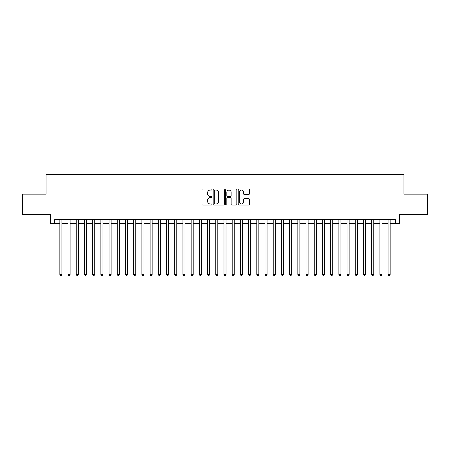 <?xml version="1.0" encoding="UTF-8"?>
<svg xmlns="http://www.w3.org/2000/svg" width="450" height="450" viewBox="0 0 450 450"><rect width="100%" height="100%" fill="white"/><g stroke="black" fill="none" stroke-linecap="round" stroke-linejoin="round"><path stroke-width="0.67" d="M211.871 189.523A0.562 0.562 0 0 0 211.303 188.961L202.748 188.961A0.804 0.804 0 0 0 201.943 189.765L201.943 204.266A0.804 0.804 0 0 0 202.748 205.071L211.303 205.071A0.562 0.562 0 0 0 211.871 204.508A0.562 0.562 0 0 0 211.303 203.946L210.201 203.946A2.576 2.576 0 0 1 207.619 201.364L207.619 200.154A2.576 2.576 0 0 1 210.201 197.578L211.303 197.578A0.562 0.562 0 0 0 211.871 197.016A0.562 0.562 0 0 0 211.303 196.453L210.201 196.453A2.576 2.576 0 0 1 207.619 193.871L207.619 192.667A2.576 2.576 0 0 1 210.201 190.086L211.303 190.086A0.562 0.562 0 0 0 211.871 189.523M248.541 194.636A0.804 0.804 0 0 0 249.345 193.832L249.345 189.765A0.804 0.804 0 0 0 248.541 188.961L239.034 188.961A0.804 0.804 0 0 0 238.23 189.765L238.23 204.266A0.804 0.804 0 0 0 239.034 205.071L248.541 205.071A0.804 0.804 0 0 0 249.345 204.266L249.345 199.35A0.804 0.804 0 0 0 248.541 198.546L244.474 198.546A0.804 0.804 0 0 0 243.669 199.35L243.669 201.786A2.154 2.154 0 0 1 241.515 203.946A2.154 2.154 0 0 1 239.361 201.786L239.361 192.24A2.154 2.154 0 0 1 241.515 190.086A2.154 2.154 0 0 1 243.669 192.24L243.669 193.832A0.804 0.804 0 0 0 244.474 194.636L248.541 194.636M54.709 223.689L54.709 219.583L395.291 219.583L395.291 223.689L399.392 223.689L399.392 214.661L427.5 214.661L427.5 194.141L403.903 194.141L403.903 174.448L46.097 174.448L46.097 194.141L22.5 194.141L22.5 214.661L50.608 214.661L50.608 223.689L59.839 223.689M224.297 189.765A0.804 0.804 0 0 0 223.487 188.961L213.986 188.961A0.804 0.804 0 0 0 213.176 189.765L213.176 204.266A0.804 0.804 0 0 0 213.986 205.071L223.487 205.071A0.804 0.804 0 0 0 224.297 204.266L224.297 189.765M226.513 188.961L236.014 188.961A0.804 0.804 0 0 1 236.824 189.765L236.824 204.266A0.804 0.804 0 0 1 236.014 205.071L231.947 205.071A0.804 0.804 0 0 1 231.143 204.266L231.143 198.382A0.804 0.804 0 0 0 230.338 197.578L227.638 197.578A0.804 0.804 0 0 0 226.834 198.382L226.834 204.508A0.562 0.562 0 0 1 226.271 205.071A0.562 0.562 0 0 1 225.703 204.508L225.703 189.765A0.804 0.804 0 0 1 226.513 188.961M61.892 223.689L68.046 223.689M70.099 223.689L76.252 223.689M78.306 223.689L84.459 223.689M86.513 223.689L92.666 223.689M94.719 223.689L100.873 223.689M102.926 223.689L109.08 223.689M111.133 223.689L117.287 223.689M119.34 223.689L125.494 223.689M127.547 223.689L133.701 223.689M135.754 223.689L141.907 223.689M143.961 223.689L150.114 223.689M152.167 223.689L158.321 223.689M160.374 223.689L166.528 223.689M168.581 223.689L174.735 223.689M176.788 223.689L182.942 223.689M184.995 223.689L191.149 223.689M193.202 223.689L199.356 223.689M201.403 223.689L207.562 223.689M209.61 223.689L215.769 223.689M217.817 223.689L223.976 223.689M226.024 223.689L232.183 223.689M234.231 223.689L240.39 223.689M242.438 223.689L248.597 223.689M250.644 223.689L256.798 223.689M258.851 223.689L265.005 223.689M267.058 223.689L273.212 223.689M275.265 223.689L281.419 223.689M283.472 223.689L289.626 223.689M291.679 223.689L297.832 223.689M299.886 223.689L306.039 223.689M308.093 223.689L314.246 223.689M316.299 223.689L322.453 223.689M324.506 223.689L330.66 223.689M332.713 223.689L338.867 223.689M340.92 223.689L347.074 223.689M349.127 223.689L355.281 223.689M357.334 223.689L363.488 223.689M365.541 223.689L371.694 223.689M373.748 223.689L379.901 223.689M381.954 223.689L388.108 223.689M390.161 223.689L395.291 223.689M214.869 190.086A0.562 0.562 0 0 0 214.307 190.654L214.307 203.377A0.562 0.562 0 0 0 214.869 203.946L216.039 203.946A2.576 2.576 0 0 0 218.616 201.364L218.616 192.667A2.576 2.576 0 0 0 216.039 190.086L214.869 190.086M231.143 192.285A2.154 2.154 0 0 0 228.988 190.131A2.154 2.154 0 0 0 226.834 192.285L226.834 195.643A0.804 0.804 0 0 0 227.638 196.453L230.338 196.453A0.804 0.804 0 0 0 231.143 195.643L231.143 192.285M61.892 219.583L61.892 274.489L59.839 274.489L59.839 219.583M61.892 274.489L61.279 275.552L60.458 275.552L59.839 274.489M70.099 219.583L70.099 274.489L68.046 274.489L68.046 219.583M70.099 274.489L69.486 275.552L68.664 275.552L68.046 274.489M78.306 219.583L78.306 274.489L76.252 274.489L76.252 219.583M78.306 274.489L77.692 275.552L76.871 275.552L76.252 274.489M86.513 219.583L86.513 274.489L84.459 274.489L84.459 219.583M86.513 274.489L85.899 275.552L85.078 275.552L84.459 274.489M94.719 219.583L94.719 274.489L92.666 274.489L92.666 219.583M94.719 274.489L94.101 275.552L93.285 275.552L92.666 274.489M102.926 219.583L102.926 274.489L100.873 274.489L100.873 219.583M102.926 274.489L102.308 275.552L101.492 275.552L100.873 274.489M111.133 219.583L111.133 274.489L109.08 274.489L109.08 219.583M111.133 274.489L110.514 275.552L109.699 275.552L109.08 274.489M119.34 219.583L119.34 274.489L117.287 274.489L117.287 219.583M119.34 274.489L118.721 275.552L117.9 275.552L117.287 274.489M127.547 219.583L127.547 274.489L125.494 274.489L125.494 219.583M127.547 274.489L126.928 275.552L126.107 275.552L125.494 274.489M135.754 219.583L135.754 274.489L133.701 274.489L133.701 219.583M135.754 274.489L135.135 275.552L134.314 275.552L133.701 274.489M143.961 219.583L143.961 274.489L141.907 274.489L141.907 219.583M143.961 274.489L143.342 275.552L142.521 275.552L141.907 274.489M152.167 219.583L152.167 274.489L150.114 274.489L150.114 219.583M152.167 274.489L151.549 275.552L150.727 275.552L150.114 274.489M160.374 219.583L160.374 274.489L158.321 274.489L158.321 219.583M160.374 274.489L159.756 275.552L158.934 275.552L158.321 274.489M168.581 219.583L168.581 274.489L166.528 274.489L166.528 219.583M168.581 274.489L167.963 275.552L167.141 275.552L166.528 274.489M176.788 219.583L176.788 274.489L174.735 274.489L174.735 219.583M176.788 274.489L176.169 275.552L175.348 275.552L174.735 274.489M184.995 219.583L184.995 274.489L182.942 274.489L182.942 219.583M184.995 274.489L184.376 275.552L183.555 275.552L182.942 274.489M193.202 219.583L193.202 274.489L191.149 274.489L191.149 219.583M193.202 274.489L192.583 275.552L191.762 275.552L191.149 274.489M201.403 219.583L201.403 274.489L199.356 274.489L199.356 219.583M201.403 274.489L200.79 275.552L199.969 275.552L199.356 274.489M209.61 219.583L209.61 274.489L207.562 274.489L207.562 219.583M209.61 274.489L208.997 275.552L208.176 275.552L207.562 274.489M217.817 219.583L217.817 274.489L215.769 274.489L215.769 219.583M217.817 274.489L217.204 275.552L216.382 275.552L215.769 274.489M226.024 219.583L226.024 274.489L223.976 274.489L223.976 219.583M226.024 274.489L225.411 275.552L224.589 275.552L223.976 274.489M234.231 219.583L234.231 274.489L232.183 274.489L232.183 219.583M234.231 274.489L233.618 275.552L232.796 275.552L232.183 274.489M242.438 219.583L242.438 274.489L240.39 274.489L240.39 219.583M242.438 274.489L241.824 275.552L241.003 275.552L240.39 274.489M250.644 219.583L250.644 274.489L248.597 274.489L248.597 219.583M250.644 274.489L250.031 275.552L249.21 275.552L248.597 274.489M258.851 219.583L258.851 274.489L256.798 274.489L256.798 219.583M258.851 274.489L258.238 275.552L257.417 275.552L256.798 274.489M267.058 219.583L267.058 274.489L265.005 274.489L265.005 219.583M267.058 274.489L266.445 275.552L265.624 275.552L265.005 274.489M275.265 219.583L275.265 274.489L273.212 274.489L273.212 219.583M275.265 274.489L274.652 275.552L273.831 275.552L273.212 274.489M283.472 219.583L283.472 274.489L281.419 274.489L281.419 219.583M283.472 274.489L282.859 275.552L282.037 275.552L281.419 274.489M291.679 219.583L291.679 274.489L289.626 274.489L289.626 219.583M291.679 274.489L291.066 275.552L290.244 275.552L289.626 274.489M299.886 219.583L299.886 274.489L297.832 274.489L297.832 219.583M299.886 274.489L299.272 275.552L298.451 275.552L297.832 274.489M308.093 219.583L308.093 274.489L306.039 274.489L306.039 219.583M308.093 274.489L307.479 275.552L306.658 275.552L306.039 274.489M316.299 219.583L316.299 274.489L314.246 274.489L314.246 219.583M316.299 274.489L315.686 275.552L314.865 275.552L314.246 274.489M324.506 219.583L324.506 274.489L322.453 274.489L322.453 219.583M324.506 274.489L323.893 275.552L323.072 275.552L322.453 274.489M332.713 219.583L332.713 274.489L330.66 274.489L330.66 219.583M332.713 274.489L332.1 275.552L331.279 275.552L330.66 274.489M340.92 219.583L340.92 274.489L338.867 274.489L338.867 219.583M340.92 274.489L340.301 275.552L339.486 275.552L338.867 274.489M349.127 219.583L349.127 274.489L347.074 274.489L347.074 219.583M349.127 274.489L348.508 275.552L347.692 275.552L347.074 274.489M357.334 219.583L357.334 274.489L355.281 274.489L355.281 219.583M357.334 274.489L356.715 275.552L355.899 275.552L355.281 274.489M365.541 219.583L365.541 274.489L363.488 274.489L363.488 219.583M365.541 274.489L364.922 275.552L364.101 275.552L363.488 274.489M373.748 219.583L373.748 274.489L371.694 274.489L371.694 219.583M373.748 274.489L373.129 275.552L372.308 275.552L371.694 274.489M381.954 219.583L381.954 274.489L379.901 274.489L379.901 219.583M381.954 274.489L381.336 275.552L380.514 275.552L379.901 274.489M390.161 219.583L390.161 274.489L388.108 274.489L388.108 219.583M390.161 274.489L389.543 275.552L388.721 275.552L388.108 274.489"/></g></svg>
